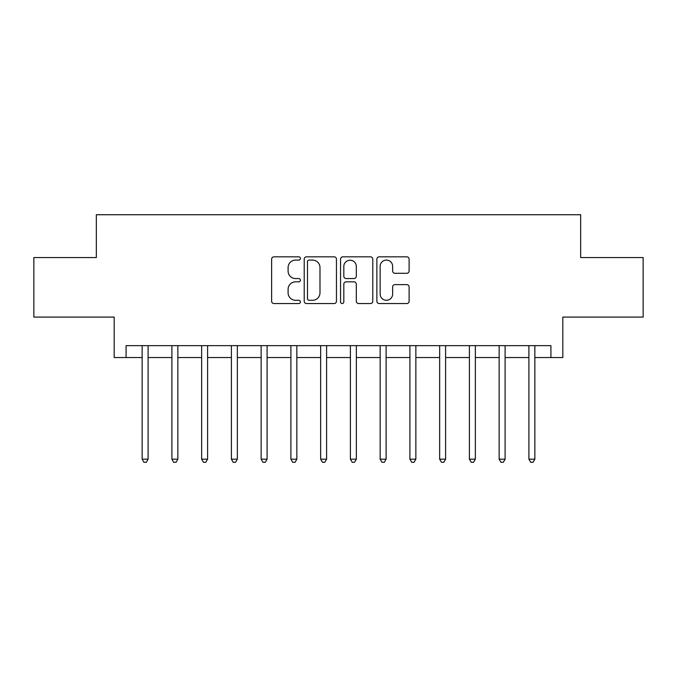 <?xml version="1.0" encoding="UTF-8"?>
<svg xmlns="http://www.w3.org/2000/svg" width="677" height="677" viewBox="0 0 677 677"><rect width="100%" height="100%" fill="white"/><g stroke="black" fill="none" stroke-linecap="round" stroke-linejoin="round"><path stroke-width="1.02" d="M300.419 258.462A1.633 1.633 0 0 0 298.785 256.828L273.965 256.828A2.336 2.336 0 0 0 271.629 259.164L271.629 301.214A2.336 2.336 0 0 0 273.965 303.55L298.785 303.55A1.633 1.633 0 0 0 300.419 301.917A1.633 1.633 0 0 0 298.785 300.283L295.57 300.283A7.472 7.472 0 0 1 288.097 292.803L288.097 289.299A7.472 7.472 0 0 1 295.57 281.827L298.785 281.827A1.633 1.633 0 0 0 300.419 280.185A1.633 1.633 0 0 0 298.785 278.552L295.57 278.552A7.472 7.472 0 0 1 288.097 271.079L288.097 267.576A7.472 7.472 0 0 1 295.57 260.095L298.785 260.095A1.633 1.633 0 0 0 300.419 258.462M406.775 273.296A2.336 2.336 0 0 0 409.111 270.961L409.111 259.164A2.336 2.336 0 0 0 406.775 256.828L379.205 256.828A2.336 2.336 0 0 0 376.869 259.164L376.869 301.214A2.336 2.336 0 0 0 379.205 303.55L406.775 303.55A2.336 2.336 0 0 0 409.111 301.214L409.111 286.963A2.336 2.336 0 0 0 406.775 284.628L394.979 284.628A2.336 2.336 0 0 0 392.643 286.963L392.643 294.03A6.245 6.245 0 0 1 386.389 300.283A6.245 6.245 0 0 1 380.144 294.03L380.144 266.349A6.245 6.245 0 0 1 386.389 260.095A6.245 6.245 0 0 1 392.643 266.349L392.643 270.961A2.336 2.336 0 0 0 394.979 273.296L406.775 273.296M126.074 357.541L126.074 345.642L550.926 345.642L550.926 357.541L562.824 357.541L562.824 317.081L643.15 317.081L643.15 257.573L580.671 257.573L580.671 214.736L96.329 214.736L96.329 257.573L33.85 257.573L33.85 317.081L114.176 317.081L114.176 357.541L142.145 357.541M336.452 259.164A2.336 2.336 0 0 0 334.116 256.828L306.554 256.828A2.336 2.336 0 0 0 304.218 259.164L304.218 301.214A2.336 2.336 0 0 0 306.554 303.55L334.116 303.55A2.336 2.336 0 0 0 336.452 301.214L336.452 259.164M342.884 256.828L370.446 256.828A2.336 2.336 0 0 1 372.782 259.164L372.782 301.214A2.336 2.336 0 0 1 370.446 303.55L358.649 303.55A2.336 2.336 0 0 1 356.314 301.214L356.314 284.162A2.336 2.336 0 0 0 353.978 281.827L346.15 281.827A2.336 2.336 0 0 0 343.814 284.162L343.814 301.917A1.633 1.633 0 0 1 342.181 303.55A1.633 1.633 0 0 1 340.548 301.917L340.548 259.164A2.336 2.336 0 0 1 342.884 256.828M148.094 357.541L171.899 357.541M177.848 357.541L201.644 357.541M207.594 357.541L231.399 357.541M237.348 357.541L261.144 357.541M267.102 357.541L290.898 357.541M296.848 357.541L320.653 357.541M326.602 357.541L350.398 357.541M356.347 357.541L380.152 357.541M386.102 357.541L409.907 357.541M415.856 357.541L439.652 357.541M445.601 357.541L469.406 357.541M475.356 357.541L499.152 357.541M505.11 357.541L528.906 357.541M534.855 357.541L550.926 357.541M309.118 260.095A1.633 1.633 0 0 0 307.485 261.728L307.485 298.642A1.633 1.633 0 0 0 309.118 300.283L312.512 300.283A7.472 7.472 0 0 0 319.984 292.803L319.984 267.576A7.472 7.472 0 0 0 312.512 260.095L309.118 260.095M356.314 266.459A6.245 6.245 0 0 0 350.068 260.213A6.245 6.245 0 0 0 343.814 266.459L343.814 276.216A2.336 2.336 0 0 0 346.15 278.552L353.978 278.552A2.336 2.336 0 0 0 356.314 276.216L356.314 266.459M148.39 345.642L148.263 345.939A2.378 2.378 0 0 0 148.094 346.827L148.094 459.167L142.145 459.167L142.145 346.827A2.378 2.378 0 0 0 141.975 345.939L141.848 345.642M148.094 459.167L146.308 462.264L143.93 462.264L142.145 459.167M178.136 345.642L178.017 345.939A2.378 2.378 86.8 0 0 177.848 346.827L177.848 459.167L171.899 459.167L171.899 346.827A2.378 2.378 86.8 0 0 171.721 345.939L171.603 345.642M177.848 459.167L176.062 462.264L173.676 462.264L171.899 459.167M207.89 345.642L207.771 345.939A2.378 2.378 86.8 0 0 207.594 346.827L207.594 459.167L201.644 459.167L201.644 346.827A2.378 2.378 86.8 0 0 201.475 345.939L201.348 345.642M207.594 459.167L205.808 462.264L203.43 462.264L201.644 459.167M237.644 345.642L237.517 345.939A2.378 2.378 86.8 0 0 237.348 346.827L237.348 459.167L231.399 459.167L231.399 346.827A2.378 2.378 86.8 0 0 231.221 345.939L231.102 345.642M237.348 459.167L235.562 462.264L233.184 462.264L231.399 459.167M267.39 345.642L267.271 345.939A2.378 2.378 86.8 0 0 267.102 346.827L267.102 459.167L261.144 459.167L261.144 346.827A2.378 2.378 86.8 0 0 260.975 345.939L260.857 345.642M267.102 459.167L265.316 462.264L262.93 462.264L261.144 459.167M297.144 345.642L297.017 345.939A2.378 2.378 86.8 0 0 296.848 346.827L296.848 459.167L290.898 459.167L290.898 346.827A2.378 2.378 86.8 0 0 290.729 345.939L290.602 345.642M296.848 459.167L295.062 462.264L292.684 462.264L290.898 459.167M326.889 345.642L326.771 345.939A2.378 2.378 86.8 0 0 326.602 346.827L326.602 459.167L320.653 459.167L320.653 346.827A2.378 2.378 86.8 0 0 320.475 345.939L320.356 345.642M326.602 459.167L324.816 462.264L322.438 462.264L320.653 459.167M356.644 345.642L356.525 345.939A2.378 2.378 86.8 0 0 356.347 346.827L356.347 459.167L350.398 459.167L350.398 346.827A2.378 2.378 86.8 0 0 350.229 345.939L350.111 345.642M356.347 459.167L354.562 462.264L352.184 462.264L350.398 459.167M386.398 345.642L386.271 345.939A2.378 2.378 86.8 0 0 386.102 346.827L386.102 459.167L380.152 459.167L380.152 346.827A2.378 2.378 86.8 0 0 379.983 345.939L379.856 345.642M386.102 459.167L384.316 462.264L381.938 462.264L380.152 459.167M416.143 345.642L416.025 345.939A2.378 2.378 86.8 0 0 415.856 346.827L415.856 459.167L409.907 459.167L409.907 346.827A2.378 2.378 86.8 0 0 409.729 345.939L409.61 345.642M415.856 459.167L414.07 462.264L411.684 462.264L409.907 459.167M445.898 345.642L445.779 345.939A2.378 2.378 86.8 0 0 445.601 346.827L445.601 459.167L439.652 459.167L439.652 346.827A2.378 2.378 86.8 0 0 439.483 345.939L439.356 345.642M445.601 459.167L443.816 462.264L441.438 462.264L439.652 459.167M475.652 345.642L475.525 345.939A2.378 2.378 86.8 0 0 475.356 346.827L475.356 459.167L469.406 459.167L469.406 346.827A2.378 2.378 86.8 0 0 469.229 345.939L469.11 345.642M475.356 459.167L473.57 462.264L471.192 462.264L469.406 459.167M505.397 345.642L505.279 345.939A2.378 2.378 86.8 0 0 505.11 346.827L505.11 459.167L499.152 459.167L499.152 346.827A2.378 2.378 86.8 0 0 498.983 345.939L498.864 345.642M505.11 459.167L503.324 462.264L500.938 462.264L499.152 459.167M535.152 345.642L535.025 345.939A2.378 2.378 86.8 0 0 534.855 346.827L534.855 459.167L528.906 459.167L528.906 346.827A2.378 2.378 86.8 0 0 528.737 345.939L528.61 345.642M534.855 459.167L533.07 462.264L530.692 462.264L528.906 459.167"/></g></svg>
